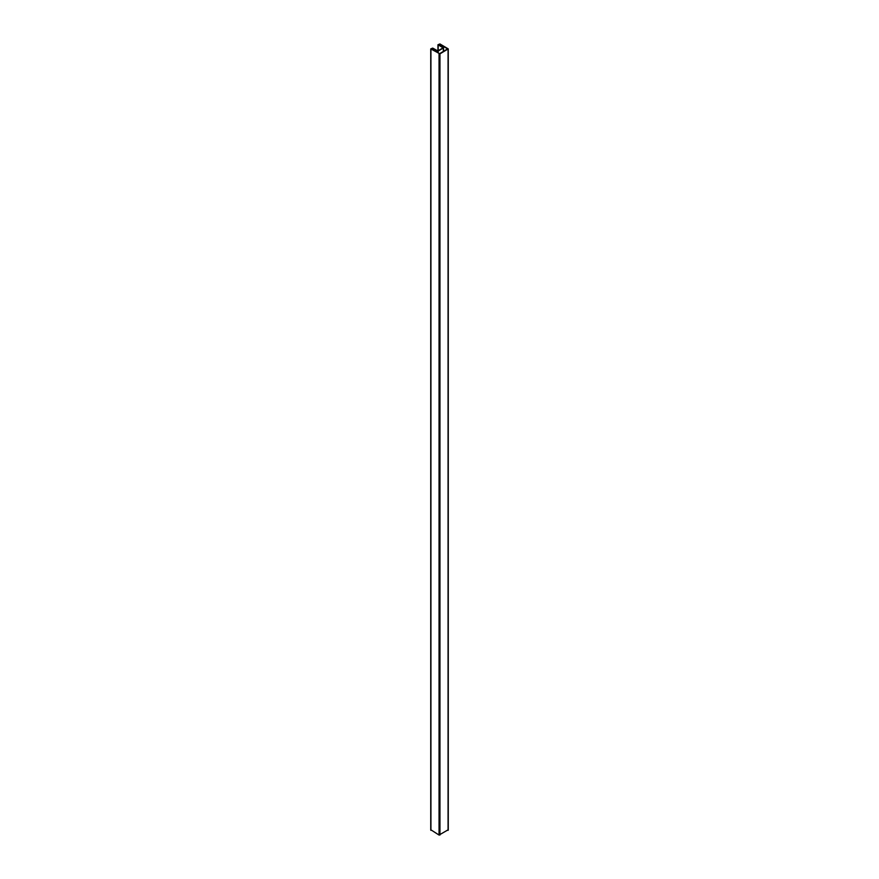 <?xml version="1.0" encoding="UTF-8"?>
<svg xmlns="http://www.w3.org/2000/svg" width="879" height="879" viewBox="0 0 879 879"><rect width="100%" height="100%" fill="white"/><g stroke="black" fill="none" stroke-linecap="round" stroke-linejoin="round"><path stroke-width="1.32" d="M442.994 47.916L437.808 50.916L432.732 48.114L430.743 48.894L439.95 53.85L448.257 48.894L439.95 43.95L437.962 44.73L442.994 47.796M447.73 48.96L439.61 44.148L438.489 44.796L443.521 47.851L438.149 51.114L432.391 48.312L431.226 48.894L439.61 53.652L447.73 48.828M430.93 829.842L439.05 835.05L448.07 829.842M430.93 49.158L430.93 830.358M439.05 53.85L439.05 835.05M439.95 53.85L439.95 835.05M448.07 49.158L448.07 830.358M438.149 44.994L438.149 50.718M439.61 44.148L439.61 45.444M439.39 44.148L439.39 45.312M443.335 48.114L443.335 51.498M438.149 51.114L438.149 52.938M437.248 51.114L437.248 52.41M432.391 48.312L432.391 49.609M432.171 48.312L432.171 49.488M430.743 48.894L430.743 830.106M448.257 48.894L448.257 830.106M437.962 44.73L437.962 50.828M443.521 47.851L443.521 51.389"/></g></svg>
